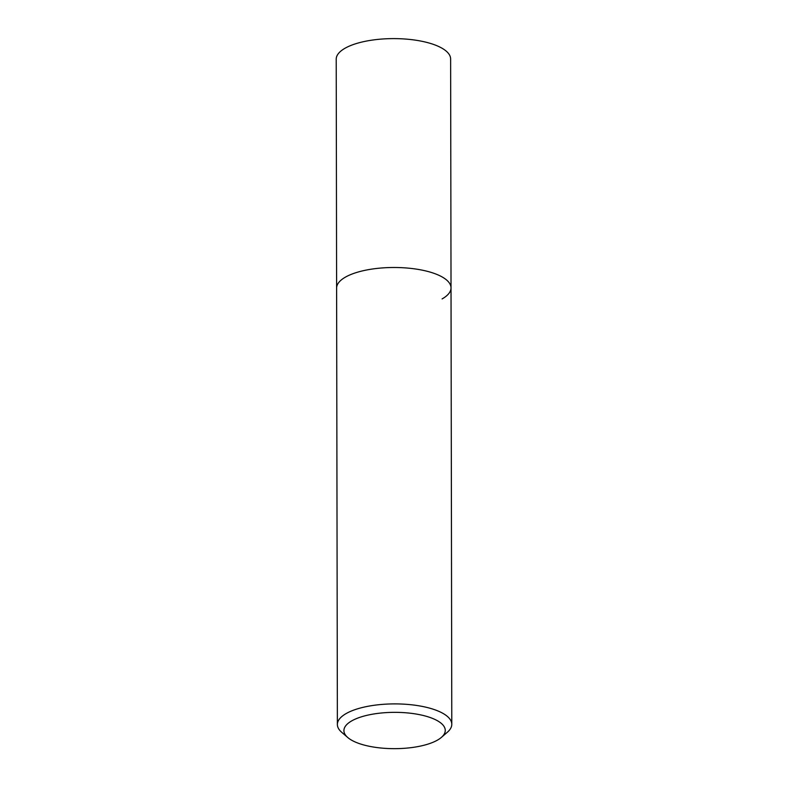 <?xml version="1.0" encoding="UTF-8"?>
<svg xmlns="http://www.w3.org/2000/svg" width="788" height="788" viewBox="0 0 788 788"><rect width="100%" height="100%" fill="white"/><g stroke="black" fill="none" stroke-linecap="round" stroke-linejoin="round"><path stroke-width="1.18" d="M441.388 737.391L447.417 732.18A57.209 20.498 179.9 0 0 451.79 724.3A57.209 20.498 179.9 0 0 410.558 704.689A57.209 20.498 179.9 0 0 346.316 713.465A57.209 20.498 179.9 0 0 337.372 724.497A57.209 20.498 179.9 0 0 341.775 732.357L347.813 737.558A50.668 18.154 -0.1 0 1 351.842 720.823A50.668 18.154 -0.1 0 1 417.985 714.361A50.668 18.154 -0.1 0 1 441.388 737.391A50.668 18.154 -0.1 0 1 437.34 740.188A50.668 18.154 -0.1 0 1 390.237 748.6A50.668 18.154 -0.1 0 1 347.813 737.558M337.372 724.497L336.614 288.093A57.209 20.498 -0.1 0 1 345.548 277.061A57.209 20.498 -0.1 0 1 409.79 268.284A57.209 20.498 -0.1 0 1 451.022 287.896A57.209 20.498 -0.1 0 1 442.088 298.928M345.548 277.061A57.209 20.498 -0.1 0 1 409.79 268.284A57.209 20.498 -0.1 0 1 451.022 287.896L450.628 59.011A57.209 20.498 179.9 0 0 409.396 39.4A57.209 20.498 179.9 0 0 345.154 48.176A57.209 20.498 179.9 0 0 336.21 59.208L336.614 288.093A57.209 20.498 -0.1 0 1 345.548 277.061M451.79 724.3L451.022 287.896"/></g></svg>
